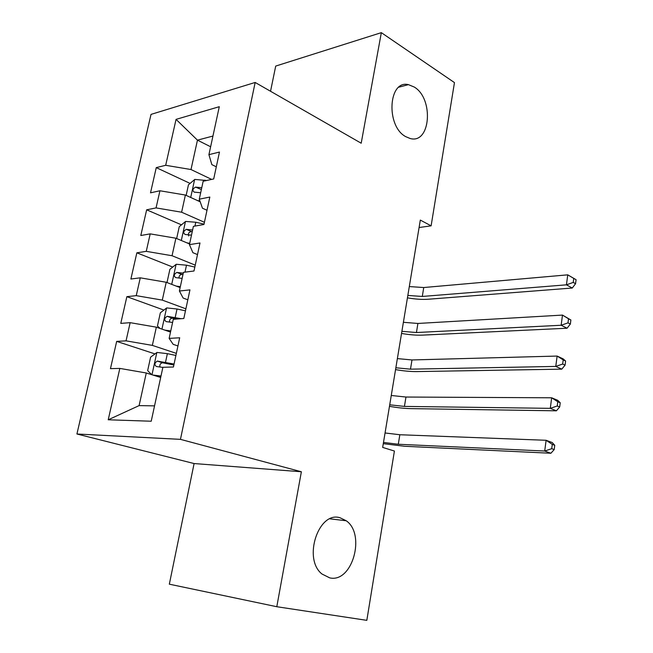 <?xml version="1.0" encoding="UTF-8"?>
<svg xmlns="http://www.w3.org/2000/svg" width="653" height="653" viewBox="0 0 653 653"><rect width="100%" height="100%" fill="white"/><g stroke="black" fill="none" stroke-linecap="round" stroke-linejoin="round"><path stroke-width="0.98" d="M340.074 517.772L346.221 520.759C365.99 534.227 352.359 583.235 329.732 577.872L321.978 574.011C302.551 558.862 318.615 510.695 340.074 517.772M414.231 87.029C434.09 98.652 430.588 144.525 410.092 138.477L405.693 136.632C385.719 126.127 388.323 79.552 408.427 84.645L414.231 87.029M276.799 606.719L301.376 471.76L194.096 463.548L169.331 584.182L276.799 606.719L366.823 620.35L394.412 451.043L382.666 447.403L420.32 220.077L431.119 225.84L454.464 82.605L381.336 32.65L275.713 66.075L270.538 91.265M194.096 463.548L76.923 434L151.023 114.389L255.168 82.458L180.457 439.355L76.923 434M210.625 146.77L197.459 140.15L176.057 119.368L165.682 165.299L156.263 167.617L150.517 192.831L159.936 190.766L156.059 207.907L146.656 209.809L140.795 235.513L150.198 233.872L146.256 251.348L136.852 252.817L130.886 279.019L140.273 277.827L136.248 295.654L126.862 296.666L120.772 323.39L130.151 322.664L126.045 340.85L116.675 341.388L110.463 368.651L119.826 368.406L146.28 372.985L139.105 405.611L154.541 405.864M176.057 119.368L219.294 106.7L208.919 154.655L211.85 164.629L216.306 166.817M139.105 405.611L108.218 419.789L151.218 421.226L162.891 367.28L173.429 367.01L179.689 337.781L169.143 338.385L173.274 319.317L183.82 318.501L189.95 289.883L179.395 291.018L183.444 272.342L193.99 271.003L199.989 242.981L189.443 244.63L193.402 226.338L203.948 224.493L209.825 197.051L199.279 199.181L203.156 181.265L213.711 178.946L219.465 152.059L208.919 154.655M108.218 419.789L119.826 368.406M176.351 353.371L152.345 345.388L156.345 327.169L170.425 332.059M126.045 340.85L152.345 345.388M130.151 322.664L156.345 327.169M185.893 308.828L162.295 300.111L166.221 282.259L180.138 287.598M136.248 295.654L162.295 300.111M140.273 277.827L166.221 282.259M169.143 338.385L173.159 344.335L177.942 345.951M195.247 265.142L172.049 255.731L175.902 238.223L189.582 243.969M146.256 251.348L172.049 255.731M150.198 233.872L175.902 238.223M179.395 291.018L183.126 298.037L187.819 299.809M204.422 222.289L181.616 212.217L185.387 195.043L200.202 201.801M156.059 207.907L181.616 212.217M159.936 190.766L185.387 195.043M189.443 244.63L192.896 252.678L197.508 254.588M211.637 179.395L190.994 169.535L197.459 140.15L212.943 136.053M165.682 165.299L190.994 169.535M199.279 199.181L202.463 208.217L207.001 210.266M255.168 82.458L361.199 143.219L381.336 32.65M301.376 471.76L180.457 439.355M419.087 227.522L431.119 225.84M160.687 377.458L146.28 372.985M156.263 167.617L190.088 183.403M146.656 209.809L181.461 224.844M136.852 252.817L172.727 267.061M126.862 296.666L163.903 310.077M116.675 341.388L154.99 353.91M197.288 200.471L199.908 200.961M186.138 195.386L188.464 184.783L194.782 179.428L206.617 180.497M201.753 187.729L195.525 187.109C192.578 188.839 192.153 190.513 194.251 192.137L200.667 192.766M195.525 187.109L201.361 189.566M409.309 286.569L423.74 287.532L567.751 274.84L576.077 279.704L573.75 278.407L573.228 282.414L575.562 283.704L576.077 279.704M407.831 295.45L422.295 296.454L566.437 284.83L567.751 274.84L573.75 278.407M573.228 282.414L566.437 284.83L572.273 288.022L428.303 299.237C422.189 299.662 415.235 299.196 407.439 297.841M572.273 288.022L575.562 283.704M186.954 242.867L189.721 243.316M176.653 238.541L179.273 226.64L185.607 221.44L195.778 222.24L204.03 224.134M192.602 230.036L186.325 229.35C183.297 231.129 182.913 232.843 185.166 234.476L191.492 235.162M188.758 235.986C187.827 233.594 188.717 232.117 191.443 231.554L192.243 231.668M403.391 322.304L417.912 323.455L562.486 315.089L570.885 319.994L568.526 318.786L567.996 322.86L570.363 324.059L570.885 319.994M401.897 331.324L416.434 332.524L561.156 325.259L562.486 315.089L568.526 318.786M567.996 322.86L561.156 325.259L567.073 328.222L422.532 335.12C416.402 335.364 409.398 334.809 401.546 333.438M567.073 328.222L570.363 324.059M176.188 286.079L180.334 286.691M167.739 282.839L167.054 282.267L169.902 269.305L176.245 264.269L186.497 265.2L194.839 267.061M183.264 273.158L176.857 272.415C173.861 274.236 173.51 275.982 175.804 277.631L182.13 278.39M178.987 277.892C179.004 275.762 180.016 274.619 182.04 274.456L182.954 274.587M397.375 358.603L411.986 359.95L557.123 356.065L563.115 358.848L565.604 361.003L563.212 359.893L562.674 364.039L565.074 365.141L565.604 361.003M395.857 367.77L410.484 369.174L555.768 366.423L557.123 356.065L563.212 359.893M562.674 364.039L555.768 366.423L561.776 369.149L416.663 371.581C410.508 371.639 403.472 370.986 395.555 369.598M561.776 369.149L565.074 365.141M164.874 330.132L170.76 330.932M160.14 328.483L157.446 326.01L160.344 312.803L166.711 307.922L177.028 309L185.46 310.828M181.183 318.705L167.152 316.313C164.254 318.207 163.944 319.978 166.213 321.635L172.596 322.46M169.527 321.962C169.356 319.774 170.302 318.517 172.368 318.182L176.898 319.039M391.269 395.481L405.962 397.04L551.671 397.791L557.744 400.33L560.225 402.762L557.793 401.75L557.246 405.978L559.678 406.982L560.225 402.762M389.727 404.803L404.436 406.411L550.291 408.345L551.671 397.791L557.793 401.75M557.246 405.978L550.291 408.345L556.389 410.819L410.696 408.623C404.534 408.5 397.457 407.733 389.466 406.337M556.389 410.819L559.678 406.982M152.892 375.042L160.997 376.038M157.863 376.585L160.801 376.952M151.692 374.667L147.651 370.618L150.606 357.142L156.989 352.44L167.372 353.665L175.902 355.452M174.065 364.031L157.259 361.085C154.459 363.035 154.19 364.839 156.434 366.513L162.866 367.402M159.928 366.913C159.528 364.676 160.393 363.305 162.524 362.782L173.861 365.003M385.058 432.972L399.84 434.743L546.112 440.285L552.275 442.571L554.748 445.289L552.283 444.383L551.728 448.684L554.193 449.582L554.748 445.289M383.491 442.432L398.289 444.26L544.708 451.027L546.112 440.285L552.283 444.383M551.728 448.684L544.708 451.027L550.895 453.255L404.64 446.277L383.287 443.673M550.895 453.255L554.193 449.582M194.618 179.567L190.709 197.467M204.887 180.089L204.707 180.922M423.74 287.532L422.295 296.454M185.444 221.571L181.305 240.5M195.778 222.24L194.953 226.069M417.912 323.455L416.434 332.524M191.443 231.554L186.325 229.35M176.09 264.392L171.723 284.365M186.497 265.2L184.995 272.146M411.986 359.95L410.484 369.174M182.146 274.464L176.939 272.415M166.548 308.045L161.944 329.112M177.028 309L175.208 317.423M405.962 397.04L404.436 406.411M172.67 318.207L167.372 316.313M156.826 352.555L151.978 374.757M167.372 353.665L165.519 362.252M399.84 434.743L398.289 444.26M163.005 362.815L157.618 361.076M346.221 520.759L329.977 518.841M408.427 84.645L398.901 87.167M182.04 274.456L176.857 272.407M172.368 318.182L167.152 316.313M162.524 362.782L157.259 361.085"/></g></svg>
